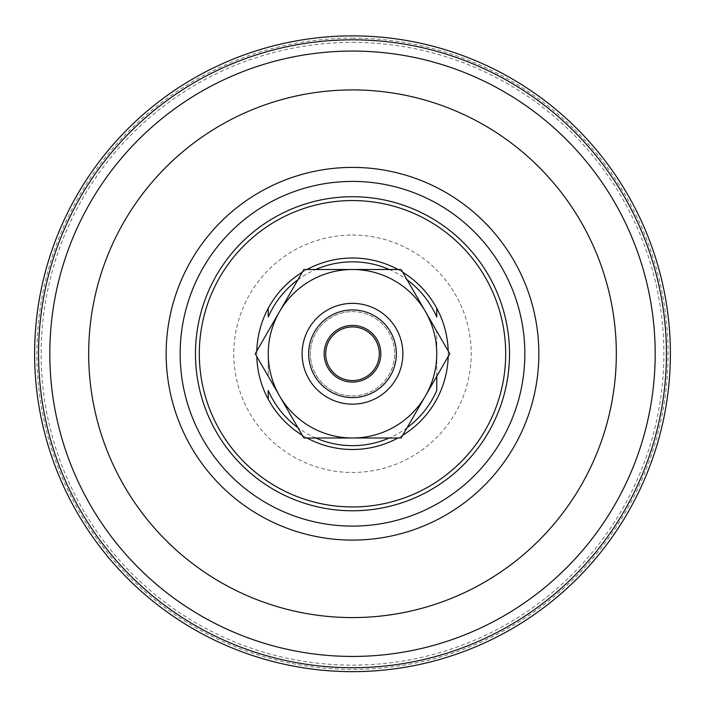 <?xml version="1.0" encoding="UTF-8"?>
<svg xmlns="http://www.w3.org/2000/svg" width="705" height="705" viewBox="0 0 705 705"><rect width="100%" height="100%" fill="white"/><g stroke="black" fill="none" stroke-linecap="round" stroke-linejoin="round"><path stroke-width="0.53" stroke-dasharray="3.52 2.64" d="M268.244 353.751L268.244 376.329L268.244 353.751A84.256 84.256 0 0 1 425.467 311.628A84.256 84.256 0 0 1 352.5 438.008A84.256 84.256 0 0 1 268.244 353.751M407.102 427.697A91.914 91.914 0 0 1 389.231 438.008M315.769 438.008A91.914 91.914 0 0 1 297.898 427.697M436.756 376.329L436.756 331.174L436.756 376.329M297.898 279.814A91.914 91.914 0 0 1 315.769 269.495M389.231 269.495A91.914 91.914 0 0 1 407.102 279.814M402.731 435.267A95.748 95.748 0 0 1 397.981 438.008M307.019 438.008A95.748 95.748 0 0 1 302.269 435.267M302.269 272.245A95.748 95.748 0 0 1 307.019 269.495M397.981 269.495A95.748 95.748 0 0 1 402.731 272.245M352.5 258.004A95.748 95.748 0 0 1 435.417 401.63A95.748 95.748 0 0 1 269.583 401.63A95.748 95.748 0 0 1 352.5 258.004M448.204 356.501A95.748 95.748 0 0 0 448.204 351.011M256.796 351.011A95.748 95.748 0 0 0 256.796 356.501M352.5 196.73A157.021 157.021 0 0 1 488.486 432.262A157.021 157.021 0 0 1 216.514 432.262A157.021 157.021 0 0 1 352.5 196.73A157.021 157.021 0 0 1 488.486 432.262A157.021 157.021 0 0 1 216.514 432.262A157.021 157.021 0 0 1 352.5 196.73M352.5 35.876A317.876 317.876 0 0 1 627.794 512.694A317.876 317.876 0 0 1 77.206 512.694A317.876 317.876 0 0 1 352.5 35.876M352.5 38.141A315.611 315.611 0 0 1 625.828 511.557A315.611 315.611 0 0 1 79.171 511.557A315.611 315.611 0 0 1 352.5 38.141M352.5 42.388A311.363 311.363 0 0 1 622.154 509.433A311.363 311.363 0 0 1 82.846 509.433A311.363 311.363 0 0 1 352.5 42.388M352.5 235.029A118.722 118.722 0 0 1 455.315 413.112A118.722 118.722 0 0 1 249.685 413.112A118.722 118.722 0 0 1 352.5 235.029M352.5 395.884A42.133 42.133 0 0 0 394.633 353.751A42.133 42.133 0 0 0 352.5 311.628A42.133 42.133 0 0 0 310.367 353.751A42.133 42.133 0 0 0 352.5 395.884M401.145 269.495L303.855 269.495L255.21 353.751L303.855 438.008L401.145 438.008L425.467 395.884L449.79 353.751L401.145 269.495M352.5 311.628A42.133 42.133 0 0 1 388.984 374.813A42.133 42.133 0 0 1 316.016 374.813A42.133 42.133 0 0 1 352.5 311.628M352.5 309.918A43.833 43.833 0 0 1 390.464 375.668A43.833 43.833 0 0 1 314.536 375.668A43.833 43.833 0 0 1 352.5 309.918M352.5 326.944A26.808 26.808 0 0 1 375.721 367.155A26.808 26.808 0 0 1 329.279 367.155A26.808 26.808 0 0 1 352.5 326.944M352.5 325.41A28.341 28.341 0 0 1 377.043 367.922A28.341 28.341 0 0 1 327.957 367.922A28.341 28.341 0 0 1 352.5 325.41"/><path stroke-width="1.06" d="M302.269 435.267A95.748 95.748 0 0 1 268.244 399.233L268.244 390.491A91.914 91.914 0 0 0 297.898 427.697M436.756 390.491L436.756 376.329L436.756 390.491A91.914 91.914 0 0 1 407.102 427.697M389.231 438.008A91.914 91.914 0 0 1 315.769 438.008M297.898 279.814A91.914 91.914 0 0 0 268.244 317.021L268.244 308.279A95.748 95.748 0 0 1 302.269 272.245M402.731 272.245A95.748 95.748 0 0 1 436.756 308.279L436.756 317.021A91.914 91.914 0 0 0 407.102 279.814M315.769 269.495A91.914 91.914 0 0 1 389.231 269.495M256.796 356.501A95.748 95.748 0 0 0 268.244 399.233L268.244 390.491M448.204 356.501A95.748 95.748 0 0 1 402.731 435.267M397.981 438.008A95.748 95.748 0 0 1 307.019 438.008M268.244 317.021L268.244 308.279A95.748 95.748 0 0 0 256.796 351.011M448.204 351.011A95.748 95.748 0 0 0 436.756 308.279L436.756 317.021M307.019 269.495A95.748 95.748 0 0 1 397.981 269.495M352.5 196.73A157.021 157.021 0 0 1 488.486 432.262A157.021 157.021 0 0 1 216.514 432.262A157.021 157.021 0 0 1 352.5 196.73M352.5 167.411A186.34 186.34 0 0 1 513.875 446.926A186.34 186.34 0 0 1 191.125 446.926A186.34 186.34 0 0 1 352.5 167.411M352.5 89.923A263.829 263.829 0 0 1 580.982 485.666A263.829 263.829 0 0 1 124.018 485.666A263.829 263.829 0 0 1 352.5 89.923M352.5 51.06A302.692 302.692 0 0 1 614.637 505.097A302.692 302.692 0 0 1 90.363 505.097A302.692 302.692 0 0 1 352.5 51.06M352.5 35.876A317.876 317.876 0 0 1 627.794 512.694A317.876 317.876 0 0 1 77.206 512.694A317.876 317.876 0 0 1 352.5 35.876M303.855 269.495L401.145 269.495L449.79 353.751L401.145 438.008L303.855 438.008L279.532 395.884L255.21 353.751L303.855 269.495M352.5 438.008A84.256 84.256 0 0 0 425.467 311.628A84.256 84.256 0 0 0 279.532 311.628A84.256 84.256 0 0 0 352.5 438.008M352.5 303.361A50.39 50.39 0 0 1 396.139 378.946A50.39 50.39 0 0 1 308.861 378.946A50.39 50.39 0 0 1 352.5 303.361M352.5 309.918A43.833 43.833 0 0 1 390.464 375.668A43.833 43.833 0 0 1 314.536 375.668A43.833 43.833 0 0 1 352.5 309.918M352.5 325.41A28.341 28.341 0 0 1 377.043 367.922A28.341 28.341 0 0 1 327.957 367.922A28.341 28.341 0 0 1 352.5 325.41M352.5 326.944A26.808 26.808 0 0 1 375.721 367.155A26.808 26.808 0 0 1 329.279 367.155A26.808 26.808 0 0 1 352.5 326.944M352.5 200.564A153.196 153.196 0 0 1 485.172 430.35A153.196 153.196 0 0 1 219.828 430.35A153.196 153.196 0 0 1 352.5 200.564M352.5 181.414A172.346 172.346 0 0 1 501.757 439.929A172.346 172.346 0 0 1 203.243 439.929A172.346 172.346 0 0 1 352.5 181.414M352.5 39.815A313.945 313.945 0 0 1 624.383 510.728A313.945 313.945 0 0 1 80.617 510.728A313.945 313.945 0 0 1 352.5 39.815"/></g></svg>
